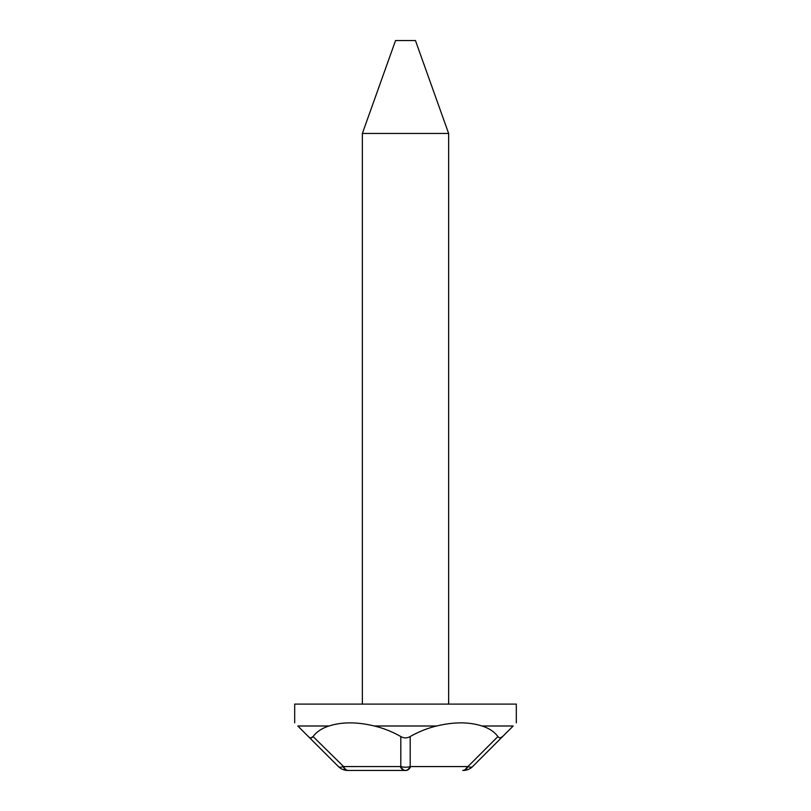 <?xml version="1.0" encoding="UTF-8"?>
<svg xmlns="http://www.w3.org/2000/svg" width="811" height="811" viewBox="0 0 811 811"><rect width="100%" height="100%" fill="white"/><g stroke="black" fill="none" stroke-linecap="round" stroke-linejoin="round"><path stroke-width="1.22" d="M362.365 133.45L448.635 133.45L415.455 40.55L395.545 40.55L362.365 133.45L362.365 704.1M516.313 722.865L516.313 704.1L294.687 704.1L294.687 722.865M481.987 725.997L513.181 725.997C517.347 721.831 517.347 721.831 513.181 725.997L472.61 766.557A13.27 5.018 -135 0 1 467.927 766.557L497.934 736.55C494.315 731.725 489.003 728.207 481.987 725.997C468.971 721.831 453.876 721.831 436.693 725.997C427.549 728.177 418.709 731.694 410.194 736.55L410.194 766.557A13.27 10.036 180 0 1 400.806 766.557A13.27 6.691 89.7 0 0 405.5 770.45L347.655 770.45A13.27 13.27 -45 0 1 338.39 766.557L297.819 725.997C293.653 721.831 293.653 721.831 297.819 725.997L329.013 725.997C322.048 728.177 316.726 731.694 313.066 736.55L310.937 737.909M367.018 770.45L371.448 770.45M497.934 736.55C499.211 738.334 500.772 738.334 502.627 736.55L500.063 737.909M463.345 770.45L462.696 770.45A13.27 6.64 90 0 0 467.389 766.567L467.927 766.557A13.27 6.579 89.7 0 1 463.345 770.45A13.27 13.27 -135 0 0 472.61 766.557L472.61 766.567A13.27 13.27 0 0 1 463.233 770.45A13.27 13.27 0 0 0 472.61 766.567M347.655 770.45A13.27 6.579 90.3 0 1 343.073 766.557A13.27 5.018 135 0 1 338.39 766.557L308.373 736.55C310.218 738.334 311.789 738.334 313.066 736.55L343.611 766.567L400.806 766.557L400.806 736.55C392.362 731.725 383.532 728.207 374.307 725.997C357.124 721.831 342.029 721.831 329.013 725.997M405.5 770.45A13.27 6.691 90.3 0 0 410.194 766.557L410.721 766.567A13.27 6.64 90 0 1 406.027 770.45L404.973 770.45A13.27 6.64 90 0 1 400.279 766.567M400.806 736.55C403.929 738.334 407.051 738.334 410.194 736.55M338.39 766.567A13.27 13.27 0 0 0 347.767 770.45A13.27 13.27 0 0 1 338.39 766.567M343.611 766.567A13.27 6.64 90 0 0 348.304 770.45M436.693 725.997L374.307 725.997M410.721 766.567L467.389 766.567M448.635 133.45L448.635 704.1"/></g></svg>
